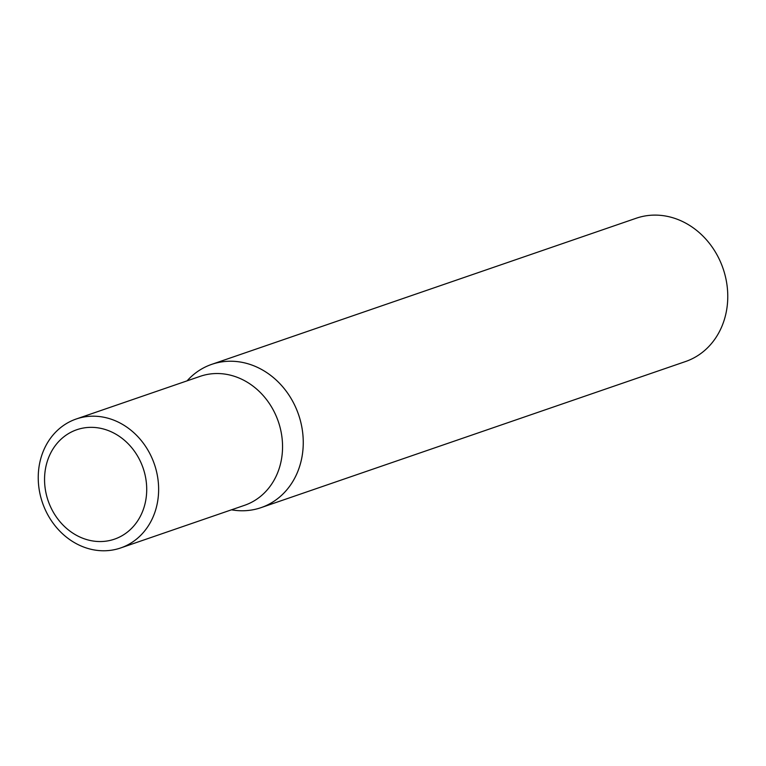 <?xml version="1.0" encoding="UTF-8"?>
<svg xmlns="http://www.w3.org/2000/svg" width="766" height="766" viewBox="0 0 766 766"><rect width="100%" height="100%" fill="white"/><g stroke="black" fill="none" stroke-linecap="round" stroke-linejoin="round"><path stroke-width="1.15" d="M261.034 507.647A75.777 65.752 -109 0 1 255.968 509.131A75.777 65.752 -109 0 1 231.476 509.811A75.767 65.752 -109 0 0 255.968 509.131A75.767 65.752 -109 0 0 300.329 420.419A75.767 65.752 -109 0 0 216.778 362.873A75.767 65.752 -109 0 0 187.086 380.846A75.777 65.752 -109 0 1 211.713 364.357L636.22 218.233A75.777 65.752 -109 0 1 641.286 216.749A75.777 65.752 -109 0 1 723.994 271.375A75.777 65.752 -109 0 1 685.541 361.533L261.034 507.647A75.777 65.752 -109 0 0 299.487 417.499A75.777 65.752 -109 0 0 216.778 362.873A75.777 65.752 -109 0 0 211.713 364.357M80.803 417.661A68.193 59.173 -109 0 0 76.236 419.002A68.193 59.173 -109 0 0 41.632 500.141A68.193 59.173 -109 0 0 116.068 549.299A68.193 59.173 -109 0 0 120.626 547.968A68.193 59.173 -109 0 0 155.239 466.829A68.193 59.173 -109 0 0 80.803 417.661M80.669 428.596A57.871 50.221 -109 0 0 46.793 496.349A57.871 50.221 -109 0 0 110.601 540.298A57.871 50.221 -109 0 0 144.477 472.545A57.871 50.221 -109 0 0 80.669 428.596M120.626 547.968L244.555 505.311A68.193 59.173 -109 0 0 279.159 424.173A68.193 59.173 -109 0 0 204.723 375.005A68.193 59.173 -109 0 0 200.165 376.345L76.236 419.002"/></g></svg>
